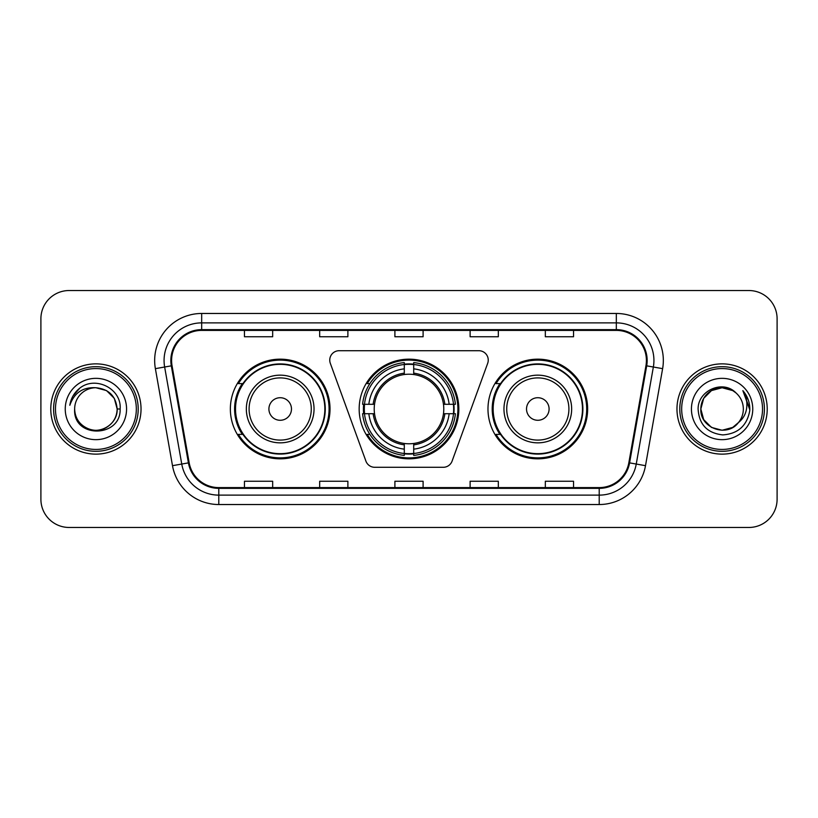 <?xml version="1.0" encoding="UTF-8"?>
<svg xmlns="http://www.w3.org/2000/svg" width="818" height="818" viewBox="0 0 818 818"><rect width="100%" height="100%" fill="white"/><g stroke="black" fill="none" stroke-linecap="round" stroke-linejoin="round"><path stroke-width="1.23" d="M329.756 360.104A9.407 9.407 0 0 0 330.319 363.325L365.912 461.107A9.407 9.407 0 0 0 374.746 467.293L443.254 467.293A9.407 9.407 0 0 0 452.088 461.107L487.681 363.325A9.407 9.407 0 0 0 478.847 350.707L339.153 350.707A9.407 9.407 0 0 0 329.756 360.104M487.978 409A49.837 49.837 0 0 0 537.815 458.837A49.837 49.837 0 0 0 587.641 409A49.837 49.837 0 0 0 537.815 359.163A49.837 49.837 0 0 0 487.978 409M359.163 409A49.837 49.837 0 0 0 409 458.837A49.837 49.837 0 0 0 458.837 409A49.837 49.837 0 0 0 409 359.163A49.837 49.837 0 0 0 359.163 409M230.359 409A49.837 49.837 0 0 0 280.185 458.837A49.837 49.837 0 0 0 330.022 409A49.837 49.837 0 0 0 280.185 359.163A49.837 49.837 0 0 0 230.359 409M242.312 434.389A45.603 45.603 0 0 1 242.312 383.611M363.642 413.704A45.603 45.603 0 0 1 363.642 404.296M499.931 434.389A45.603 45.603 0 0 1 499.931 383.611M40.9 318.734L40.9 499.266A28.211 28.211 0 0 0 69.111 527.467L748.889 527.467A28.211 28.211 0 0 0 777.1 499.266L777.1 318.734A28.211 28.211 0 0 0 748.889 290.533L69.111 290.533A28.211 28.211 0 0 0 40.9 318.734L40.9 499.266M50.777 409A45.133 45.133 0 0 0 95.9 454.133A45.133 45.133 0 0 0 141.033 409A45.133 45.133 0 0 0 95.9 363.867A45.133 45.133 0 0 0 50.777 409A45.133 45.133 0 0 0 95.9 454.133A45.133 45.133 0 0 0 141.033 409A45.133 45.133 0 0 0 95.9 363.867A45.133 45.133 0 0 0 50.777 409M676.967 409A45.133 45.133 0 0 0 722.1 454.133A45.133 45.133 0 0 0 767.223 409A45.133 45.133 0 0 0 722.1 363.867A45.133 45.133 0 0 0 676.967 409A45.133 45.133 0 0 0 722.1 454.133A45.133 45.133 0 0 0 767.223 409A45.133 45.133 0 0 0 722.1 363.867A45.133 45.133 0 0 0 676.967 409M171.596 360.482A30.092 30.092 0 0 1 201.678 330.4L616.322 330.4A30.092 30.092 0 0 1 645.954 365.707L628.837 462.743A30.092 30.092 0 0 1 599.216 487.6L218.784 487.6A30.092 30.092 0 0 1 189.162 462.743L172.046 365.707A30.092 30.092 0 0 1 171.596 360.482M170.839 360.482A30.839 30.839 0 0 0 171.31 365.84L188.416 462.876A30.839 30.839 0 0 0 218.784 488.356L599.216 488.356A30.839 30.839 0 0 0 629.584 462.876L646.69 365.84A30.839 30.839 0 0 0 616.322 329.644L201.678 329.644A30.839 30.839 0 0 0 170.839 360.482M155.379 368.652A47.015 47.015 0 0 1 201.678 313.468L616.322 313.468A47.015 47.015 0 0 1 662.621 368.652L645.504 465.677A47.015 47.015 0 0 1 599.216 504.532L218.784 504.532A47.015 47.015 0 0 1 172.496 465.677L155.379 368.652L164.643 367.016A37.608 37.608 0 0 1 201.678 322.875L616.322 322.875A37.608 37.608 0 0 1 653.357 367.016L636.251 464.051A37.608 37.608 0 0 1 599.216 495.125L218.784 495.125A37.608 37.608 0 0 1 181.749 464.051L164.643 367.016A37.608 37.608 0 0 1 164.07 360.482M748.889 290.533L69.111 290.533M69.111 527.467L748.889 527.467M777.1 499.266L777.1 318.734M394.9 330.4L394.9 336.76L423.1 336.76L423.1 330.4M319.674 330.4L319.674 336.76L347.885 336.76L347.885 330.4M244.459 330.4L244.459 336.76L272.67 336.76L272.67 330.4M470.115 330.4L470.115 336.76L498.326 336.76L498.326 330.4M545.33 330.4L545.33 336.76L573.541 336.76L573.541 330.4M423.1 487.6L423.1 481.24L394.9 481.24L394.9 487.6M347.885 487.6L347.885 481.24L319.674 481.24L319.674 487.6M272.67 487.6L272.67 481.24L244.459 481.24L244.459 487.6M498.326 487.6L498.326 481.24L470.115 481.24L470.115 487.6M573.541 487.6L573.541 481.24L545.33 481.24L545.33 487.6M136.33 409A40.43 40.43 0 0 0 95.9 368.57A40.43 40.43 0 0 0 55.471 409A40.43 40.43 0 0 0 95.9 449.43A40.43 40.43 0 0 0 136.33 409M138.211 409A42.311 42.311 0 0 0 95.9 366.689A42.311 42.311 0 0 0 53.589 409A42.311 42.311 0 0 0 95.9 451.311A42.311 42.311 0 0 0 138.211 409M120.144 409L117.158 409L114.316 398.376L106.534 390.595L95.9 387.742C108.814 389 115.9 396.086 117.158 409L114.316 398.376L106.534 390.595L95.9 387.742L106.534 390.595L114.316 398.376L117.158 409L114.316 398.376L106.534 390.595L95.9 387.742L106.534 390.595L114.316 398.376L117.158 409C116.872 417.016 113.324 423.151 106.534 427.405C93.283 435.892 73.927 424.716 74.653 409C72.669 438.704 121.095 438.019 120.144 409C121.78 388.673 95.379 375.503 79.745 388.192C74.213 392.62 70.91 398.315 69.827 405.278C74.203 392.804 82.894 386.965 95.9 387.742L106.534 390.595L114.316 398.376L117.158 409C117.884 424.716 98.528 435.892 85.276 427.405C78.477 423.151 74.939 417.016 74.653 409C73.927 424.716 93.283 435.892 106.534 427.405C113.324 423.151 116.872 417.016 117.158 409C116.872 417.016 113.324 423.151 106.534 427.405C93.283 435.892 73.927 424.716 74.653 409C74.939 417.016 78.477 423.151 85.276 427.405C98.528 435.892 117.884 424.716 117.158 409C117.884 424.716 98.528 435.892 85.276 427.405C78.477 423.151 74.939 417.016 74.653 409A21.258 21.258 0 0 1 95.9 387.742L106.534 390.595L114.316 398.376L117.158 409A21.258 21.258 0 0 0 117.148 408.223M65.246 409A30.655 30.655 0 0 0 95.9 439.655A30.655 30.655 0 0 0 126.565 409A30.655 30.655 0 0 0 95.9 378.345A30.655 30.655 0 0 0 65.246 409M72.935 396.096L79.745 388.192M413.704 453.509L413.704 455.401A46.636 46.636 0 0 0 455.401 413.704L453.509 413.704A44.755 44.755 0 0 1 413.704 453.509L413.704 449.154A40.43 40.43 0 0 0 449.154 413.704L443.468 413.704A34.785 34.785 0 0 0 413.704 374.532L413.704 364.491A44.755 44.755 0 0 1 453.509 404.296L455.401 404.296A46.636 46.636 0 0 0 413.704 362.599L413.704 364.491M364.491 413.704L362.599 413.704A46.636 46.636 0 0 0 404.296 455.401L404.296 453.509A44.755 44.755 0 0 1 364.491 413.704L368.846 413.704A40.43 40.43 0 0 0 404.296 449.154L404.296 443.468A34.785 34.785 0 0 0 443.468 413.704L444.859 413.704A36.166 36.166 0 0 1 413.704 444.859L413.704 449.154M404.296 364.491L404.296 362.599A46.636 46.636 0 0 0 362.599 404.296L364.491 404.296A44.755 44.755 0 0 1 404.296 364.491L404.296 368.846A40.43 40.43 0 0 0 368.846 404.296L374.532 404.296A34.785 34.785 0 0 0 404.296 443.468L404.296 444.859A36.166 36.166 0 0 1 373.141 413.704L368.846 413.704M364.583 413.704A44.663 44.663 0 0 1 364.583 404.296M413.704 364.583A44.663 44.663 0 0 0 404.296 364.583M453.417 404.296A44.663 44.663 0 0 1 453.417 413.704M453.509 404.296L449.154 404.296A40.43 40.43 0 0 0 413.704 368.846M449.154 413.704L453.509 413.704M404.296 449.154L404.296 453.509M443.468 404.296L449.154 404.296M413.704 443.53L413.704 444.859M404.296 443.468A34.785 34.785 0 0 1 374.532 413.704L373.141 413.704M413.704 453.417A44.663 44.663 0 0 1 404.296 453.417M368.846 404.296L364.491 404.296M404.296 374.47L404.296 368.846M413.704 374.532A34.785 34.785 0 0 0 374.532 404.296L373.141 404.296A36.166 36.166 0 0 1 404.296 373.141M413.704 374.47L413.704 373.141A36.166 36.166 0 0 1 444.859 404.296M369.879 383.611L367.21 383.611A48.896 48.896 0 0 1 457.896 409A48.896 48.896 0 0 1 367.21 434.389L369.879 434.389M291.474 409A11.278 11.278 0 0 0 280.185 397.722A11.278 11.278 0 0 0 268.907 409A11.278 11.278 0 0 0 280.185 420.278A11.278 11.278 0 0 0 291.474 409M314.04 409A33.845 33.845 0 0 0 280.185 375.155A33.845 33.845 0 0 0 246.341 409A33.845 33.845 0 0 0 280.185 442.845A33.845 33.845 0 0 0 314.04 409A33.845 33.845 0 0 1 280.185 442.845A33.845 33.845 0 0 1 246.341 409M324.848 409A44.663 44.663 0 0 0 280.185 364.337A44.663 44.663 0 0 0 235.523 409A44.663 44.663 0 0 0 280.185 453.663A44.663 44.663 0 0 0 324.848 409M329.081 409A48.896 48.896 0 0 1 238.406 434.389L242.936 434.389A45.082 45.082 0 0 0 325.267 409.112A45.082 45.082 0 0 0 242.936 383.611L238.406 383.611A48.896 48.896 0 0 1 329.081 409M549.093 409A11.278 11.278 0 0 0 537.815 397.722A11.278 11.278 0 0 0 526.526 409A11.278 11.278 0 0 0 537.815 420.278A11.278 11.278 0 0 0 549.093 409M571.659 409A33.845 33.845 0 0 0 537.815 375.155A33.845 33.845 0 0 0 503.96 409A33.845 33.845 0 0 0 537.815 442.845A33.845 33.845 0 0 0 571.659 409A33.845 33.845 0 0 1 537.815 442.845A33.845 33.845 0 0 1 503.96 409M582.477 409A44.663 44.663 0 0 0 537.815 364.337A44.663 44.663 0 0 0 493.152 409A44.663 44.663 0 0 0 537.815 453.663A44.663 44.663 0 0 0 582.477 409M586.7 409A48.896 48.896 0 0 1 496.025 434.389L500.555 434.389A45.082 45.082 0 0 0 582.897 409.112A45.082 45.082 0 0 0 500.555 383.611L496.025 383.611A48.896 48.896 0 0 1 586.7 409M732.723 427.405A21.258 21.258 0 0 0 738.46 422.558L732.723 427.405L722.1 430.258L711.466 427.405L703.685 419.624L700.842 409L703.685 398.376L711.466 390.595L722.1 387.742L732.723 390.595L736.016 392.937C722.979 379.266 697.866 390.534 698.102 409C699.063 424.522 707.284 433.162 722.785 434.91C738.04 433.806 747.038 425.697 749.769 410.595L749.82 409C749.738 402.027 747.417 395.912 742.856 390.636C746.323 396.321 747.55 402.446 746.517 409C745.587 414.47 742.897 419 738.46 422.558L738.03 423.07C726.537 437.804 699.748 427.896 700.842 409L703.685 419.624L711.466 427.405L722.1 430.258L732.723 427.405L738.46 422.558L733.695 426.812M762.529 409A40.43 40.43 0 0 0 722.1 368.57A40.43 40.43 0 0 0 681.67 409A40.43 40.43 0 0 0 722.1 449.43A40.43 40.43 0 0 0 762.529 409M764.411 409A42.311 42.311 0 0 0 722.1 366.689A42.311 42.311 0 0 0 679.789 409A42.311 42.311 0 0 0 722.1 451.311A42.311 42.311 0 0 0 764.411 409M738.46 422.558C741.67 418.611 743.296 414.092 743.347 409C743.225 402.589 740.781 397.231 736.016 392.937M691.435 409A30.655 30.655 0 0 0 722.1 439.655A30.655 30.655 0 0 0 752.754 409A30.655 30.655 0 0 0 722.1 378.345A30.655 30.655 0 0 0 691.435 409M732.723 390.595A21.258 21.258 0 0 0 700.842 409M743.061 390.871L749.799 409.808L742.856 390.636L748.388 400.237M742.856 390.636L749.82 409M616.322 313.468L616.322 329.644M164.643 367.016L171.31 365.84M218.784 504.532L218.784 488.356M599.216 488.356L599.216 504.532M629.584 462.876L645.504 465.677M172.496 465.677L188.416 462.876M646.69 365.84L662.621 368.652M201.678 313.468L201.678 329.644M413.704 443.468A34.785 34.785 0 0 0 443.468 413.704M453.837 413.704A45.082 45.082 0 0 0 453.837 404.296M413.704 364.163A45.082 45.082 0 0 0 404.296 364.163M404.296 453.837A45.082 45.082 0 0 0 413.704 453.837M311.28 409A31.094 31.094 0 0 0 280.185 377.906A31.094 31.094 0 0 0 249.091 409A31.094 31.094 0 0 0 280.185 440.094A31.094 31.094 0 0 0 311.28 409M568.909 409A31.094 31.094 0 0 0 537.815 377.906A31.094 31.094 0 0 0 506.72 409A31.094 31.094 0 0 0 537.815 440.094A31.094 31.094 0 0 0 568.909 409"/></g></svg>

